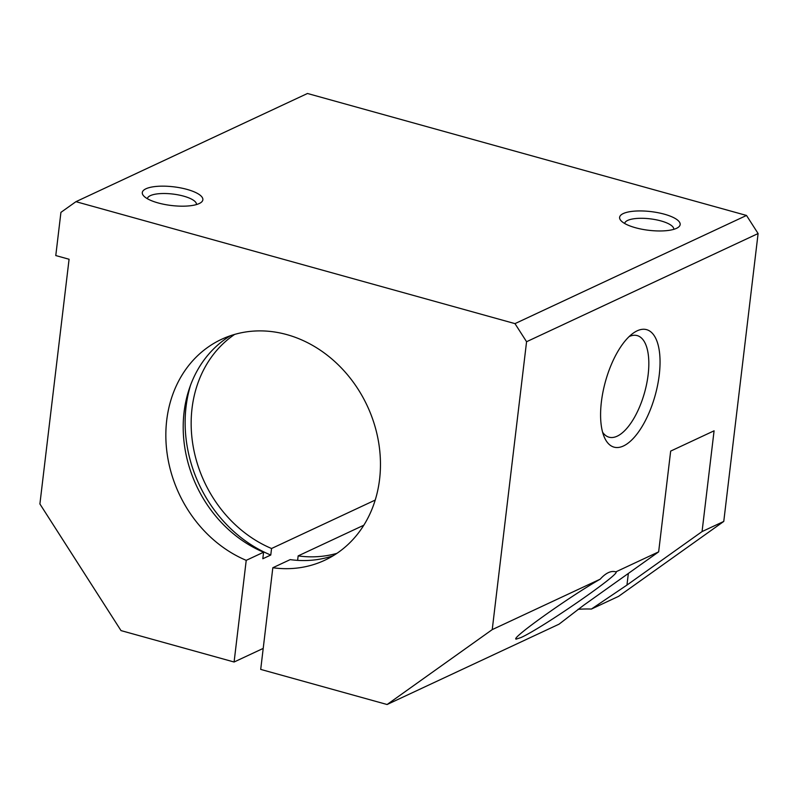 <?xml version="1.0" encoding="UTF-8"?>
<svg xmlns="http://www.w3.org/2000/svg" width="798" height="798" viewBox="0 0 798 798"><rect width="100%" height="100%" fill="white"/><g stroke="black" fill="none" stroke-linecap="round" stroke-linejoin="round"><path stroke-width="1.2" d="M230.432 335.729A121.934 103.85 -115 0 0 184.747 447.289A121.934 103.85 -115 0 0 263.589 552.226L262.811 558.75L270.771 555.039L271.549 548.505L375.23 500.067M263.21 648.405L234.093 662.011L246.223 560.346L263.589 552.226M246.223 560.346A121.934 103.85 65 0 1 166.662 449.912A121.934 103.85 65 0 1 221.535 339.32A121.934 103.85 65 0 1 286.881 334.621A121.934 103.85 65 0 1 378.601 442.212A121.934 103.85 65 0 1 324.766 560.246A121.934 103.85 65 0 1 272.826 567.737L260.707 669.402L387.1 704.514L559.039 624.176L583.547 605.353L658.649 551.857L615.797 571.887C622.709 572.356 541.732 628.405 520.885 637.582L516.186 639.118C509.623 639.268 569.263 596.714 600.216 579.168A45.725 19.361 -74.5 0 1 608.345 572.645A45.725 19.361 -74.5 0 1 615.438 571.777A45.725 19.361 -74.5 0 1 615.797 571.887M190.572 385.115A128.787 109.695 -115 0 0 270.771 555.039M673.761 229.345A24.708 7.631 6.8 0 0 673.761 229.335A24.708 7.631 6.8 0 0 655.717 219.699A24.708 7.631 6.8 0 0 627.667 220.418A24.708 7.631 6.8 0 0 624.704 223.48A24.708 7.631 6.8 0 0 624.694 223.5M623.278 213.555A30.484 9.406 -173.2 0 1 662.589 213.724A30.484 9.406 -173.2 0 1 678.15 227.4A30.484 9.406 -173.2 0 1 676.495 228.338A30.484 9.406 -173.2 0 1 646.799 230.043A30.484 9.406 -173.2 0 1 620.894 220.567A30.484 9.406 -173.2 0 1 623.278 213.555M196.458 204.567A24.708 7.631 6.8 0 0 196.458 204.547A24.708 7.631 6.8 0 0 178.413 194.921A24.708 7.631 6.8 0 0 150.353 195.64A24.708 7.631 6.8 0 0 147.391 198.702A24.708 7.631 6.8 0 0 147.391 198.722M145.964 188.777A30.484 9.406 -173.2 0 1 185.276 188.936A30.484 9.406 -173.2 0 1 200.847 202.622A30.484 9.406 -173.2 0 1 199.181 203.56A30.484 9.406 -173.2 0 1 169.485 205.256A30.484 9.406 -173.2 0 1 143.58 195.789A30.484 9.406 -173.2 0 1 145.964 188.777M602.6 432.217A52.718 22.314 105.5 0 0 609.004 437.184A52.718 22.314 105.5 0 0 617.183 436.177A52.718 22.314 105.5 0 0 646.739 383.489A52.718 22.314 105.5 0 0 637.223 335.599A52.718 22.314 105.5 0 0 629.173 336.556M637.183 330.811A60.967 25.815 -74.5 0 1 659.258 374.87A60.967 25.815 -74.5 0 1 623.457 445.972A60.967 25.815 -74.5 0 1 604.276 437.095A60.967 25.815 -74.5 0 1 605.453 381.484A60.967 25.815 -74.5 0 1 633.123 333.235A60.967 25.815 -74.5 0 1 637.183 330.811M234.662 334.402A121.934 103.85 -115 0 0 193.116 446.092A121.934 103.85 -115 0 0 271.549 548.505M658.649 551.857L670.669 451.099L714.08 430.81L702.06 531.578L626.959 585.074L591.398 609.054A45.725 14.115 6.8 0 0 578.021 609.343M591.398 609.054L618.63 596.325L723.766 521.433L702.06 531.578M723.766 521.433L758.1 233.545L526.57 341.724L492.236 629.612L387.1 704.514M600.216 579.168L492.236 629.612M333.225 555.717A121.934 103.85 -115 0 1 290.193 559.617L272.826 567.737M363.828 525.214L298.153 555.897L297.624 560.376M298.153 555.897A121.934 103.85 -115 0 0 336.956 553.333M758.1 233.545L746.509 215.45L307.479 93.486L75.95 201.675L514.979 323.629L526.57 341.724M234.093 662.011L121.017 630.6L39.9 503.957L69.077 259.25L55.78 255.56L60.927 212.368L75.95 201.675M746.509 215.45L514.979 323.629M626.959 585.074L628.345 573.443"/></g></svg>
